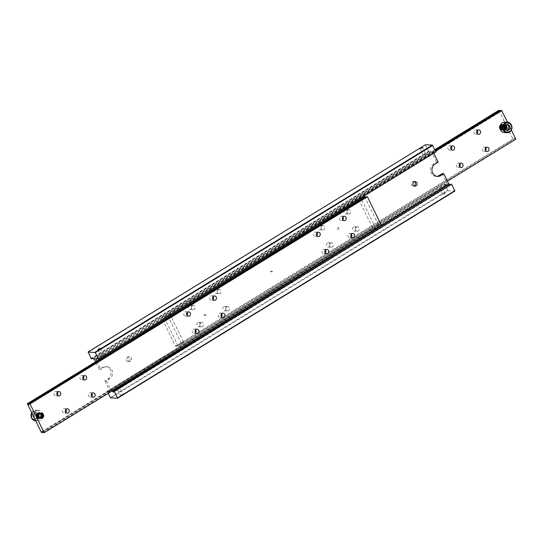 <?xml version="1.0" encoding="UTF-8"?>
<svg xmlns="http://www.w3.org/2000/svg" width="543" height="543" viewBox="0 0 543 543"><rect width="100%" height="100%" fill="white"/><g stroke="black" fill="none" stroke-linecap="round" stroke-linejoin="round"><path stroke-width="0.41" stroke-dasharray="2.71 2.04" d="M450.371 184.695A1.975 0.74 -121.6 0 0 451.138 184.925A1.975 0.74 -121.6 0 0 451.281 184.138M118.89 388.265L119.955 388.313L117.953 389.541L117.492 389.121M98.134 359.133L435.506 151.945A1.975 0.74 -121.6 0 0 434.149 151.097A1.975 0.74 -121.6 0 0 434.006 151.884L97.543 358.516M101.792 355.502L100.964 355.713C102.179 356.018 102.987 355.624 103.401 354.518L101.792 355.502M270.577 271.181L270.706 271.792L270.577 271.181M272.138 271.249L272.267 271.86L272.138 271.249M414.323 181.715A2.301 2.063 92.4 0 0 411.438 184.342A2.301 2.063 92.4 0 0 414.146 185.971M128.969 361.136A2.301 2.063 92.4 0 0 128.087 356.826A2.301 2.063 92.4 0 0 127.89 361.421A2.301 2.063 92.4 0 0 128.969 361.136M130.53 361.204A2.301 2.063 -87.6 0 1 127.483 359.099A2.301 2.063 -87.6 0 1 131.562 358.658A2.301 2.063 -87.6 0 1 130.53 361.204M121.13 394.978L120.505 395.603L122.942 394.408L121.13 394.978M93.226 358.923L430.592 151.735A1.975 0.74 -121.6 0 0 429.235 150.886A1.975 0.74 -121.6 0 0 429.092 151.673L92.629 358.305M425.06 154.531L425.481 153.499L425.047 153.459L423.045 154.687L425.06 154.531M107.494 391.055L444.866 183.867A1.975 0.74 -121.6 0 0 446.224 184.715A1.975 0.74 -121.6 0 0 446.366 183.928L108.994 391.116A1.975 0.74 58.4 0 1 108.851 391.903A1.975 0.74 58.4 0 1 107.494 391.055L444.459 183.846L448.009 190.756L110.643 397.944M441.208 187.498L439.599 188.482C440.013 187.376 440.821 186.982 442.036 187.287L441.208 187.498M444.398 194.007L445.022 193.383L442.586 194.577L444.398 194.007M438.147 162.194L436.586 162.126L433.477 164.034A6.577 5.905 92.4 0 0 430.531 171.31A6.577 5.905 92.4 0 0 436.009 176.353A6.577 5.905 92.4 0 0 436.796 176.332M106.414 380.874L104.853 380.806L107.962 378.899A6.577 5.905 92.4 0 0 110.908 371.622A6.577 5.905 92.4 0 0 105.43 366.579A6.577 5.905 92.4 0 0 102.335 367.401L99.22 369.315L100.781 369.376L103.896 367.468A6.577 5.905 -87.6 0 1 106.991 366.647A6.577 5.905 -87.6 0 1 112.469 371.69A6.577 5.905 -87.6 0 1 109.523 378.966L106.414 380.874L111.62 391.231M110.297 397.591L447.67 190.403M108.206 393.322L107.086 391.035M108.994 391.116L109.917 391.157L104.853 380.806M444.866 183.867L444.459 183.846M442.219 173.624L447.289 183.968L446.366 183.928M448.009 190.756L454.891 191.048M425.481 144.764L88.109 352.292M435.506 151.945L435.914 151.965M433.782 153.275L433.083 151.843L434.006 151.884M430.592 151.735L431.522 151.775L436.586 162.126M425.474 145.103L428.685 151.66L429.092 151.673M99.22 369.315L95.548 361.814M96.722 361.095L100.781 369.376M111.478 391.225L381.457 225.426M95.711 359.032L433.083 151.843M431.522 151.775L94.149 358.964M109.917 391.157L447.289 183.968M91.319 358.842L428.685 151.66M41.112 418.51L41.085 418.51A2.756 2.471 -87.6 0 1 40.019 413.352A2.756 2.471 -87.6 0 1 41.336 413.006L41.316 413.006M34.189 418.185A5.26 4.724 92.4 0 0 38.119 420.893A5.26 4.724 92.4 0 0 40.596 420.234A5.26 4.724 92.4 0 0 42.945 414.418A5.26 4.724 92.4 0 0 38.567 410.379A5.26 4.724 92.4 0 0 34.345 412.884A5.26 4.724 92.4 0 0 34.189 418.185M213.134 296.587A2.186 1.962 92.4 0 0 209.713 298.507A2.186 1.962 92.4 0 0 213.012 299.539M187.186 312.524A2.186 1.962 92.4 0 0 183.765 314.445A2.186 1.962 92.4 0 0 187.057 315.476M221.585 313.834A2.186 1.962 92.4 0 0 218.164 315.754A2.186 1.962 92.4 0 0 221.456 316.786M195.629 329.771A2.186 1.962 92.4 0 0 192.208 331.692A2.186 1.962 92.4 0 0 195.507 332.723M374.494 227.999L374.453 228.087A1.975 0.448 -26.1 0 0 372.892 229.044L374.494 227.999A1.975 0.448 -26.1 0 0 372.831 229.024M374.297 229.085L374.392 229.112A1.975 0.448 -26.1 0 0 375.953 228.155L374.297 229.085A1.975 0.448 -26.1 0 0 375.96 228.067M359.541 200.842L359.989 201.27L28.772 404.678M359.724 201.358L361.916 200.082L360.83 200.055M375.037 227.103L374.792 228.203L372.844 228.372L375.206 227.218L361.916 200.082L366.145 197.489A1.975 0.74 -121.6 0 0 366.281 196.702M83.378 376.272A2.186 1.962 92.4 0 0 79.957 378.193A2.186 1.962 92.4 0 0 83.249 379.224M57.422 392.209A2.186 1.962 92.4 0 0 54.001 394.137A2.186 1.962 92.4 0 0 57.3 395.168M91.828 393.519A2.186 1.962 92.4 0 0 88.4 395.44A2.186 1.962 92.4 0 0 91.699 396.471M65.873 409.456A2.186 1.962 92.4 0 0 62.452 411.377A2.186 1.962 92.4 0 0 65.751 412.409M316.942 232.838A2.186 1.962 92.4 0 0 313.521 234.759A2.186 1.962 92.4 0 0 316.813 235.791M342.891 216.901A2.186 1.962 92.4 0 0 339.47 218.822A2.186 1.962 92.4 0 0 342.769 219.854M325.393 250.079A2.186 1.962 92.4 0 0 321.965 252.006A2.186 1.962 92.4 0 0 325.264 253.038M351.341 234.142A2.186 1.962 92.4 0 0 347.92 236.069A2.186 1.962 92.4 0 0 351.212 237.101M42.992 432.635L374.392 229.112M375.953 228.155L380.365 225.447A1.975 0.74 -121.6 0 0 379 224.592A1.975 0.74 -121.6 0 0 378.865 225.379L374.453 228.087M372.892 229.044L42.395 432.011M365.378 197.258A1.975 0.74 -121.6 0 0 366.145 197.489M364.523 196.627L378.865 225.379M380.365 225.447L381.491 225.494M41.227 432.561L378.6 225.372M33.13 413.949L33.055 416.983L35.376 418.551L37.779 417.078L37.854 414.044L35.526 412.476L33.13 413.949L34.284 414.004L34.209 417.038L36.537 418.599L38.933 417.126L39.008 414.092L36.68 412.524L34.284 414.004M35.526 412.476L36.68 412.524M39.008 414.092L37.854 414.044M33.055 416.983L34.209 417.038M37.779 417.078L38.933 417.126M35.376 418.551L36.537 418.599M204.263 315.164A0.984 0.882 92.4 0 0 205.926 314.723A0.984 0.882 92.4 0 0 204.29 314.166A0.984 0.882 92.4 0 0 204.263 315.164M204.406 315.171A0.984 0.882 92.4 0 0 206.075 314.73A0.984 0.882 92.4 0 0 204.439 314.173A0.984 0.882 92.4 0 0 204.406 315.171M42.069 418.151A2.756 2.471 -87.6 0 1 38.478 416.386A2.756 2.471 -87.6 0 1 41.003 412.992A2.756 2.471 -87.6 0 1 42.069 418.151A2.756 2.471 92.4 0 0 39.707 413.338A2.756 2.471 92.4 0 0 42.069 418.151M42.178 418.158A2.756 2.471 92.4 0 0 41.112 412.999A2.756 2.471 92.4 0 0 38.587 416.386A2.756 2.471 92.4 0 0 42.178 418.158A2.756 2.471 92.4 0 0 39.815 413.345A2.756 2.471 92.4 0 0 42.178 418.158M39.578 418.049A2.756 2.471 92.4 0 0 38.512 412.89A2.756 2.471 92.4 0 0 35.987 416.277A2.756 2.471 92.4 0 0 39.578 418.049A2.756 2.471 92.4 0 0 37.216 413.23A2.756 2.471 92.4 0 0 39.578 418.049M36.225 416.936A2.681 2.41 -87.6 0 1 38.458 412.958A2.681 2.41 -87.6 0 1 38.227 418.314A2.681 2.41 -87.6 0 1 36.225 416.936M37.162 413.23A2.756 2.471 92.4 0 0 38.227 418.388A2.756 2.471 92.4 0 0 38.458 412.884A2.756 2.471 92.4 0 0 37.162 413.23M39.904 418.062A2.756 2.471 -87.6 0 1 36.306 416.291A2.756 2.471 -87.6 0 1 38.838 412.904A2.756 2.471 -87.6 0 1 39.904 418.062A2.756 2.471 92.4 0 0 37.542 413.243A2.756 2.471 92.4 0 0 39.904 418.062M40.012 418.069A2.756 2.471 92.4 0 0 38.947 412.904A2.756 2.471 92.4 0 0 36.422 416.298A2.756 2.471 92.4 0 0 40.012 418.069A2.756 2.471 92.4 0 0 37.65 413.25A2.756 2.471 92.4 0 0 40.012 418.062M40.447 418.083A2.756 2.471 92.4 0 0 39.381 412.924A2.756 2.471 92.4 0 0 36.849 416.318A2.756 2.471 92.4 0 0 40.447 418.083A2.756 2.471 92.4 0 0 38.085 413.271A2.756 2.471 92.4 0 0 40.44 418.083M40.338 418.083A2.756 2.471 -87.6 0 1 36.741 416.311A2.756 2.471 -87.6 0 1 39.272 412.918A2.756 2.471 -87.6 0 1 40.338 418.083M40.766 418.096A2.756 2.471 -87.6 0 1 37.175 416.332A2.756 2.471 -87.6 0 1 39.707 412.938A2.756 2.471 -87.6 0 1 40.766 418.096A2.756 2.471 92.4 0 0 38.41 413.284A2.756 2.471 92.4 0 0 40.766 418.096M40.874 418.103A2.756 2.471 92.4 0 0 39.815 412.945A2.756 2.471 92.4 0 0 37.284 416.332A2.756 2.471 92.4 0 0 40.874 418.103A2.756 2.471 92.4 0 0 38.519 413.284A2.756 2.471 92.4 0 0 40.874 418.103M41.309 418.124A2.756 2.471 92.4 0 0 40.25 412.958A2.756 2.471 92.4 0 0 37.718 416.352A2.756 2.471 92.4 0 0 41.309 418.124A2.756 2.471 92.4 0 0 38.953 413.304A2.756 2.471 92.4 0 0 41.309 418.124M41.2 418.117A2.756 2.471 -87.6 0 1 37.61 416.345A2.756 2.471 -87.6 0 1 40.141 412.958A2.756 2.471 -87.6 0 1 41.2 418.117A2.756 2.471 92.4 0 0 38.845 413.298A2.756 2.471 92.4 0 0 41.2 418.117M41.635 418.137A2.756 2.471 -87.6 0 1 38.044 416.366A2.756 2.471 -87.6 0 1 40.576 412.972A2.756 2.471 -87.6 0 1 41.635 418.137A2.756 2.471 92.4 0 0 39.279 413.318A2.756 2.471 92.4 0 0 41.635 418.137M41.743 418.137A2.756 2.471 92.4 0 0 40.684 412.979A2.756 2.471 92.4 0 0 38.153 416.372A2.756 2.471 92.4 0 0 41.743 418.137A2.756 2.471 92.4 0 0 39.388 413.325A2.756 2.471 92.4 0 0 41.743 418.137M502.981 129.648A2.756 2.471 92.4 0 0 501.915 124.49A2.756 2.471 92.4 0 0 499.39 127.883A2.756 2.471 92.4 0 0 502.981 129.648M502.92 129.587A2.681 2.41 92.4 0 0 503.028 124.944A2.681 2.41 92.4 0 0 499.356 127.191A2.681 2.41 92.4 0 0 502.92 129.587M504.881 122.107A5.26 4.724 -87.6 0 1 508.811 124.815A5.26 4.724 -87.6 0 1 506.911 131.963A5.26 4.724 -87.6 0 1 504.433 132.621M500.585 124.829A2.756 2.471 92.4 0 0 501.651 129.994A2.756 2.471 92.4 0 0 501.888 124.49A2.756 2.471 92.4 0 0 500.585 124.829M321.985 225.84A2.186 1.962 -87.6 0 1 324.884 227.836A2.186 1.962 -87.6 0 1 321.008 228.257A2.186 1.962 -87.6 0 1 321.985 225.84M319.101 225.718A2.186 1.962 92.4 0 0 319.942 229.811A2.186 1.962 92.4 0 0 320.126 225.447A2.186 1.962 92.4 0 0 319.101 225.718M347.941 209.903A2.186 1.962 -87.6 0 1 350.839 211.899A2.186 1.962 -87.6 0 1 346.963 212.32A2.186 1.962 -87.6 0 1 347.941 209.903M345.049 209.781A2.186 1.962 92.4 0 0 345.891 213.874A2.186 1.962 92.4 0 0 346.081 209.51A2.186 1.962 92.4 0 0 345.049 209.781M330.436 243.088A2.186 1.962 -87.6 0 1 333.334 245.083A2.186 1.962 -87.6 0 1 329.458 245.504A2.186 1.962 -87.6 0 1 330.436 243.088M327.544 242.965A2.186 1.962 92.4 0 0 328.393 247.058A2.186 1.962 92.4 0 0 328.576 242.694A2.186 1.962 92.4 0 0 327.544 242.965M356.391 227.15A2.186 1.962 -87.6 0 1 359.283 229.146A2.186 1.962 -87.6 0 1 355.407 229.567A2.186 1.962 -87.6 0 1 356.391 227.15M353.5 227.028A2.186 1.962 92.4 0 0 354.341 231.121A2.186 1.962 92.4 0 0 354.525 226.757A2.186 1.962 92.4 0 0 353.5 227.028M182.536 343.624L182.631 343.651A1.975 0.448 -26.1 0 0 184.186 342.694L182.536 343.624A1.975 0.448 -26.1 0 0 184.192 342.606M182.726 342.545L182.686 342.633A1.975 0.448 -26.1 0 0 181.131 343.59L182.726 342.545A1.975 0.448 -26.1 0 0 181.063 343.563M170.04 314.621L168.208 314.797L167.794 315.782L170.04 314.621M181.199 342.918L183.446 341.757L183.032 342.742L181.084 342.918L167.794 315.782M451.301 146.529A2.186 1.962 92.4 0 0 447.88 148.449A2.186 1.962 92.4 0 0 451.172 149.481M477.249 130.591A2.186 1.962 92.4 0 0 473.829 132.512A2.186 1.962 92.4 0 0 477.127 133.544M459.751 163.776A2.186 1.962 92.4 0 0 456.33 165.696A2.186 1.962 92.4 0 0 459.622 166.728M485.7 147.832A2.186 1.962 92.4 0 0 482.279 149.759A2.186 1.962 92.4 0 0 485.578 150.791M218.184 289.589A2.186 1.962 -87.6 0 1 221.082 291.584A2.186 1.962 -87.6 0 1 217.207 292.012A2.186 1.962 -87.6 0 1 218.184 289.589M215.293 289.467A2.186 1.962 92.4 0 0 216.134 293.566A2.186 1.962 92.4 0 0 216.324 289.195A2.186 1.962 92.4 0 0 215.293 289.467M192.229 305.533A2.186 1.962 -87.6 0 1 195.127 307.521A2.186 1.962 -87.6 0 1 191.251 307.949A2.186 1.962 -87.6 0 1 192.229 305.533M189.337 305.404A2.186 1.962 92.4 0 0 190.186 309.503A2.186 1.962 92.4 0 0 190.369 305.132A2.186 1.962 92.4 0 0 189.337 305.404M226.628 306.836A2.186 1.962 -87.6 0 1 229.526 308.831A2.186 1.962 -87.6 0 1 225.65 309.252A2.186 1.962 -87.6 0 1 226.628 306.836M223.743 306.714A2.186 1.962 92.4 0 0 224.585 310.806A2.186 1.962 92.4 0 0 224.768 306.442A2.186 1.962 92.4 0 0 223.743 306.714M200.679 322.773A2.186 1.962 -87.6 0 1 203.577 324.768A2.186 1.962 -87.6 0 1 199.702 325.196A2.186 1.962 -87.6 0 1 200.679 322.773M197.788 322.651A2.186 1.962 92.4 0 0 198.629 326.75A2.186 1.962 92.4 0 0 198.819 322.379A2.186 1.962 92.4 0 0 197.788 322.651M184.186 342.694L515.592 139.171A1.975 0.74 -121.6 0 0 514.228 138.322A1.975 0.74 -121.6 0 0 514.085 139.11L182.686 342.633M181.131 343.59L176.719 346.298A1.975 0.74 58.4 0 1 176.855 345.511A1.975 0.74 58.4 0 1 178.219 346.359L182.631 343.651M435.438 151.002L164.135 317.621A1.975 0.74 58.4 0 1 164 318.408A1.975 0.74 58.4 0 1 162.635 317.553L435.072 150.248M500.605 110.989A1.975 0.74 -121.6 0 0 501.365 111.22A1.975 0.74 -121.6 0 0 501.508 110.433M498.881 110.317L512.959 139.062L514.085 139.11M511.397 130.089L507.542 122.223M512.959 139.062L175.593 346.251L161.509 317.506L162.635 317.553M434.794 149.678L161.509 317.506M164.135 317.621L435.506 151.137M164.4 317.628L178.219 346.359M176.719 346.298L175.593 346.251M447.452 181.186L178.477 346.373M505.221 125.922L504.067 125.874L506.463 124.401L507.053 124.795M507.624 124.449L506.463 124.401M507.474 130.524L506.32 130.476L503.992 128.908L504.067 125.874M503.992 128.908L505.146 128.956M506.884 130.123L506.32 130.476M338.737 227.836A0.984 0.882 -87.6 0 1 337.916 229.302A0.984 0.882 -87.6 0 1 337.997 227.327A0.984 0.882 -87.6 0 1 338.737 227.836M338.594 227.829A0.984 0.882 -87.6 0 1 337.773 229.295A0.984 0.882 -87.6 0 1 336.925 228.27A0.984 0.882 -87.6 0 1 338.594 227.829M503.293 129.662A2.756 2.471 92.4 0 0 502.227 124.503A2.756 2.471 92.4 0 0 499.703 127.89A2.756 2.471 92.4 0 0 503.293 129.662A2.756 2.471 -87.6 0 1 500.931 124.849A2.756 2.471 -87.6 0 1 503.293 129.662M503.185 129.662A2.756 2.471 -87.6 0 1 499.587 127.89A2.756 2.471 -87.6 0 1 502.119 124.496A2.756 2.471 -87.6 0 1 503.185 129.662M505.784 129.77A2.756 2.471 -87.6 0 1 502.194 127.999A2.756 2.471 -87.6 0 1 504.719 124.612A2.756 2.471 -87.6 0 1 505.784 129.77A2.756 2.471 -87.6 0 1 503.422 124.951A2.756 2.471 -87.6 0 1 505.784 129.77M506.775 126.064A2.681 2.41 92.4 0 0 502.248 127.259A2.681 2.41 92.4 0 0 506.7 128.766A2.681 2.41 92.4 0 0 506.775 126.064M503.476 124.958A2.756 2.471 -87.6 0 1 507.128 127.469A2.756 2.471 -87.6 0 1 502.248 127.999A2.756 2.471 -87.6 0 1 503.476 124.958M505.458 129.757A2.756 2.471 92.4 0 0 504.393 124.598A2.756 2.471 92.4 0 0 501.868 127.985A2.756 2.471 92.4 0 0 505.458 129.757A2.756 2.471 -87.6 0 1 503.096 124.938A2.756 2.471 -87.6 0 1 505.458 129.757M505.35 129.75A2.756 2.471 -87.6 0 1 501.759 127.978A2.756 2.471 -87.6 0 1 504.284 124.591A2.756 2.471 -87.6 0 1 505.35 129.75A2.756 2.471 -87.6 0 1 502.988 124.938A2.756 2.471 -87.6 0 1 505.35 129.75M504.915 129.729A2.756 2.471 -87.6 0 1 501.325 127.965A2.756 2.471 -87.6 0 1 503.856 124.571A2.756 2.471 -87.6 0 1 504.915 129.729A2.756 2.471 -87.6 0 1 502.56 124.917A2.756 2.471 -87.6 0 1 504.915 129.729M505.024 129.736A2.756 2.471 92.4 0 0 503.965 124.578A2.756 2.471 92.4 0 0 501.433 127.965A2.756 2.471 92.4 0 0 505.024 129.736A2.756 2.471 -87.6 0 1 502.669 124.924A2.756 2.471 -87.6 0 1 505.024 129.736M504.59 129.716A2.756 2.471 92.4 0 0 503.531 124.557A2.756 2.471 92.4 0 0 500.999 127.951A2.756 2.471 92.4 0 0 504.59 129.716A2.756 2.471 -87.6 0 1 502.234 124.904A2.756 2.471 -87.6 0 1 504.59 129.716M504.481 129.716A2.756 2.471 -87.6 0 1 500.89 127.944A2.756 2.471 -87.6 0 1 503.422 124.551A2.756 2.471 -87.6 0 1 504.481 129.716A2.756 2.471 -87.6 0 1 502.126 124.897A2.756 2.471 -87.6 0 1 504.481 129.716M504.047 129.696A2.756 2.471 -87.6 0 1 500.456 127.924A2.756 2.471 -87.6 0 1 502.988 124.537A2.756 2.471 -87.6 0 1 504.047 129.696A2.756 2.471 -87.6 0 1 501.691 124.876A2.756 2.471 -87.6 0 1 504.047 129.696M504.155 129.702A2.756 2.471 92.4 0 0 503.096 124.537A2.756 2.471 92.4 0 0 500.565 127.931A2.756 2.471 92.4 0 0 504.155 129.702A2.756 2.471 -87.6 0 1 501.8 124.883A2.756 2.471 -87.6 0 1 504.155 129.702M503.728 129.682A2.756 2.471 92.4 0 0 502.662 124.523A2.756 2.471 92.4 0 0 500.13 127.91A2.756 2.471 92.4 0 0 503.728 129.682A2.756 2.471 -87.6 0 1 501.365 124.863A2.756 2.471 -87.6 0 1 503.721 129.682M503.619 129.675A2.756 2.471 -87.6 0 1 500.022 127.91A2.756 2.471 -87.6 0 1 502.553 124.517A2.756 2.471 -87.6 0 1 503.619 129.675M435.038 164.101L433.477 164.034M109.523 378.966L107.962 378.899M103.896 367.468L102.335 367.401M31.637 412.972A5.26 4.724 -87.6 0 1 35.967 410.27A5.26 4.724 -87.6 0 1 40.345 414.309A5.26 4.724 -87.6 0 1 37.996 420.126A5.26 4.724 -87.6 0 1 35.519 420.777A5.26 4.724 -87.6 0 1 35.458 420.777L38.119 420.893M37.426 419.535A4.602 4.134 -87.6 0 1 31.318 415.436A4.602 4.134 -87.6 0 1 37.616 411.567A4.602 4.134 -87.6 0 1 37.426 419.535M40.331 418.076A2.756 2.471 92.4 0 0 37.976 413.264A2.756 2.471 92.4 0 0 40.331 418.076M504.175 125.915A2.756 2.471 -87.6 0 1 499.831 128.582A2.756 2.471 -87.6 0 1 504.175 125.915M504.61 125.935A2.756 2.471 -87.6 0 1 500.259 128.603A2.756 2.471 -87.6 0 1 504.61 125.935M451.138 184.925L119.955 388.313L122.942 394.408M117.953 389.541L113.765 392.114M434.149 151.097L102.966 354.484M97.978 349.617L100.964 355.713L96.776 358.285M272.294 271.208L270.733 271.14M272.267 271.86L270.706 271.792M415.11 181.579L413.549 181.511M414.913 186.174L413.359 186.106M129.641 356.894L128.087 356.826M129.451 361.489L127.89 361.421M100.414 348.423L103.401 354.518M117.519 389.501L120.505 395.603M429.235 150.886L425.047 153.459M420.058 148.592L423.045 154.687L91.862 358.075M446.224 184.715L442.036 187.287L445.022 193.383M440.034 188.516L108.851 391.903M442.586 194.577L439.599 188.482M425.481 153.499L422.495 147.397M437.57 176.421L436.009 176.353M106.991 366.647L105.43 366.579M31.603 412.911L35.967 410.27L38.567 410.379M214.607 295.942L211.722 295.82M214.424 300.306L211.532 300.184M188.659 311.879L185.767 311.757M188.475 316.243L185.584 316.121M223.058 313.189L220.166 313.06M222.874 317.553L219.983 317.431M197.109 329.126L194.218 329.004M196.919 333.49L194.034 333.368M41.635 431.78L372.851 228.372L359.554 201.243M84.851 375.627L81.959 375.505M84.667 379.998L81.776 379.876M58.902 391.564L56.01 391.442M58.712 395.935L55.827 395.813M93.301 392.874L90.409 392.752M93.111 397.238L90.226 397.116M67.346 408.811L64.461 408.689M67.162 413.182L64.271 413.053M318.415 232.194L315.524 232.065M318.232 236.558L315.34 236.436M344.371 216.25L341.479 216.128M344.181 220.621L341.289 220.499M326.866 249.434L323.974 249.312M326.676 253.805L323.791 253.683M352.814 233.497L349.93 233.375M352.631 237.868L349.74 237.746M379 224.592L374.779 227.191M38.838 417.051C37.44 414.655 41.051 411.621 42.395 413.603C45.34 415.232 40.929 421.158 38.838 417.051M38.227 418.314L36.238 416.943C35.628 414.662 36.367 413.332 38.458 412.958M36.673 416.963C35.275 414.567 38.886 411.533 40.23 413.508C43.169 415.144 38.763 421.069 36.673 416.963M37.107 416.983C35.709 414.587 39.32 411.553 40.664 413.528C43.603 415.157 39.198 421.083 37.107 416.983M37.542 416.997C36.137 414.601 39.748 411.567 41.098 413.549C44.037 415.178 39.625 421.103 37.542 416.997M37.976 417.017C36.571 414.621 40.182 411.587 41.533 413.562C44.472 415.198 40.06 421.124 37.976 417.017M38.41 417.038C37.005 414.642 40.616 411.608 41.967 413.583C44.906 415.212 40.494 421.137 38.41 417.038M319.942 229.811L322.834 229.94M320.126 225.447L323.017 225.569M345.891 213.874L348.782 213.996M346.081 209.51L348.966 209.632M328.393 247.058L331.278 247.18M328.576 242.694L331.468 242.816M354.341 231.121L357.233 231.243M354.525 226.757L357.416 226.879M183.446 341.757L170.156 314.628L501.365 111.22M449.699 150.126L452.59 150.248M449.889 145.762L452.774 145.884M475.654 134.189L478.539 134.311M475.838 129.818L478.729 129.947M458.149 167.373L461.041 167.495M458.333 163.002L461.224 163.124M484.098 151.436L486.99 151.558M484.288 147.065L487.173 147.187M216.134 293.566L219.026 293.688M216.324 289.195L219.209 289.317M190.186 309.503L193.07 309.625M190.369 305.132L193.26 305.254M224.585 310.806L227.476 310.935M224.768 306.442L227.66 306.564M198.629 326.75L201.521 326.872M198.819 322.379L201.711 322.501M176.855 345.511L181.084 342.918M183.011 341.73L514.228 138.322M164 318.408L168.221 315.809M504.162 125.949C502.675 122.623 497.456 126.037 500.646 129.431C501.888 131.535 505.587 128.033 504.162 125.949M504.542 130.042C506.259 130.3 506.999 128.969 506.762 126.057L504.773 124.686M506.327 126.037C504.841 122.711 499.628 126.125 502.811 129.526C504.06 131.63 507.759 128.128 506.327 126.037M505.893 126.017C504.413 122.698 499.193 126.112 502.377 129.506C503.626 131.61 507.325 128.107 505.893 126.017M505.458 126.003C503.979 122.677 498.759 126.091 501.942 129.485C503.191 131.589 506.89 128.087 505.458 126.003M505.024 125.983C503.544 122.657 498.325 126.071 501.508 129.472C502.757 131.576 506.456 128.067 505.024 125.983M504.59 125.962C503.11 122.643 497.89 126.051 501.074 129.451C502.323 131.555 506.022 128.053 504.59 125.962"/><path stroke-width="0.81" d="M113.908 391.327L114.315 391.34L117.519 398.236L454.891 191.048L451.681 184.158L113.908 391.327A1.975 0.74 58.4 0 1 113.765 392.114A1.975 0.74 58.4 0 1 112.408 391.265L449.774 184.077A1.975 0.74 -121.6 0 0 450.371 184.695M117.492 389.121L118.89 388.265M97.543 358.516L96.634 359.072A1.975 0.74 58.4 0 1 96.776 358.285A1.975 0.74 58.4 0 1 98.134 359.133L435.914 151.965L432.357 145.056L425.481 144.764L88.109 351.952L95.33 352.597L432.703 145.409M414.146 185.971A2.301 2.063 92.4 0 0 414.323 181.715M414.031 181.864A2.301 2.063 -87.6 0 1 417.078 183.962A2.301 2.063 -87.6 0 1 412.999 184.41A2.301 2.063 -87.6 0 1 414.031 181.864M98.602 348.993L100.414 348.423L97.978 349.617L98.602 348.993M92.629 358.305L91.719 358.862A1.975 0.74 58.4 0 1 91.862 358.075A1.975 0.74 58.4 0 1 93.226 358.923L94.149 358.964L95.548 361.814M421.87 148.022L420.058 148.592L422.495 147.397L421.87 148.022M436.796 176.332A6.577 5.905 92.4 0 0 439.104 175.532L442.219 173.624L443.78 173.685L440.665 175.599A6.577 5.905 -87.6 0 1 437.57 176.421A6.577 5.905 -87.6 0 1 432.092 171.378A6.577 5.905 -87.6 0 1 435.038 164.101L438.147 162.194L433.782 153.275M117.519 398.236L110.643 397.944L108.206 393.322M111.62 391.231L112.408 391.265M454.891 190.708L117.526 397.897M114.315 391.34L451.681 184.158M449.774 184.077L448.851 184.036L443.78 173.685M91.719 358.862L91.319 358.842L88.109 351.952M432.357 145.056L94.991 352.244M96.634 359.072L95.711 359.032L96.722 361.095M95.33 352.597L98.541 359.154M381.457 225.426L448.851 184.036M42.381 418.164A2.756 2.471 -87.6 0 1 38.818 416.4A2.756 2.471 -87.6 0 1 41.349 413.006A2.756 2.471 -87.6 0 1 42.381 418.164M42.381 418.103A2.681 2.41 -87.6 0 1 38.825 415.714A2.681 2.41 -87.6 0 1 42.49 413.461A2.681 2.41 -87.6 0 1 42.381 418.103M41.349 413.006A2.756 2.471 -87.6 0 1 41.112 418.51M213.012 299.539A2.186 1.962 92.4 0 0 213.134 296.587M213.582 296.213A2.186 1.962 -87.6 0 1 216.481 298.209A2.186 1.962 -87.6 0 1 212.605 298.63A2.186 1.962 -87.6 0 1 213.582 296.213M187.057 315.476A2.186 1.962 92.4 0 0 187.186 312.524M187.627 312.15A2.186 1.962 -87.6 0 1 190.525 314.146A2.186 1.962 -87.6 0 1 186.649 314.567A2.186 1.962 -87.6 0 1 187.627 312.15M221.456 316.786A2.186 1.962 92.4 0 0 221.585 313.834M222.026 313.46A2.186 1.962 -87.6 0 1 224.924 315.456A2.186 1.962 -87.6 0 1 221.049 315.877A2.186 1.962 -87.6 0 1 222.026 313.46M195.507 332.723A2.186 1.962 92.4 0 0 195.629 329.771M196.077 329.397A2.186 1.962 -87.6 0 1 198.976 331.393A2.186 1.962 -87.6 0 1 195.1 331.814A2.186 1.962 -87.6 0 1 196.077 329.397M360.83 200.055L359.541 200.842M83.249 379.224A2.186 1.962 92.4 0 0 83.378 376.272M83.826 375.899A2.186 1.962 -87.6 0 1 86.717 377.894A2.186 1.962 -87.6 0 1 82.848 378.322A2.186 1.962 -87.6 0 1 83.826 375.899M57.3 395.168A2.186 1.962 92.4 0 0 57.422 392.209M57.87 391.836A2.186 1.962 -87.6 0 1 60.768 393.831A2.186 1.962 -87.6 0 1 56.893 394.259A2.186 1.962 -87.6 0 1 57.87 391.836M91.699 396.471A2.186 1.962 92.4 0 0 91.828 393.519M92.269 393.146A2.186 1.962 -87.6 0 1 95.168 395.141A2.186 1.962 -87.6 0 1 91.292 395.562A2.186 1.962 -87.6 0 1 92.269 393.146M65.751 412.409A2.186 1.962 92.4 0 0 65.873 409.456M66.321 409.083A2.186 1.962 -87.6 0 1 69.219 411.078A2.186 1.962 -87.6 0 1 65.343 411.499A2.186 1.962 -87.6 0 1 66.321 409.083M316.813 235.791A2.186 1.962 92.4 0 0 316.942 232.838M317.384 232.465A2.186 1.962 -87.6 0 1 320.282 234.461A2.186 1.962 -87.6 0 1 316.406 234.881A2.186 1.962 -87.6 0 1 317.384 232.465M342.769 219.854A2.186 1.962 92.4 0 0 342.891 216.901M343.339 216.528A2.186 1.962 -87.6 0 1 346.237 218.524A2.186 1.962 -87.6 0 1 342.361 218.944A2.186 1.962 -87.6 0 1 343.339 216.528M325.264 253.038A2.186 1.962 92.4 0 0 325.393 250.079M325.834 249.705A2.186 1.962 -87.6 0 1 328.732 251.701A2.186 1.962 -87.6 0 1 324.857 252.128A2.186 1.962 -87.6 0 1 325.834 249.705M351.212 237.101A2.186 1.962 92.4 0 0 351.341 234.142M351.789 233.768A2.186 1.962 -87.6 0 1 354.688 235.764A2.186 1.962 -87.6 0 1 350.812 236.191A2.186 1.962 -87.6 0 1 351.789 233.768M42.395 432.011L41.492 432.567A1.975 0.74 58.4 0 1 41.635 431.78A1.975 0.74 58.4 0 1 42.992 432.635L44.119 432.683L381.491 225.494L367.407 196.749L366.281 196.702L28.915 403.89A1.975 0.74 58.4 0 1 28.772 404.678A1.975 0.74 58.4 0 1 27.408 403.829L364.781 196.641A1.975 0.74 -121.6 0 0 365.378 197.258M28.915 403.89L30.041 403.938L44.119 432.683M41.492 432.567L27.408 403.829M30.041 403.938L367.407 196.749M364.781 196.641L27.15 403.816M504.433 132.621A5.26 4.724 -87.6 0 1 499.94 127.164A5.26 4.724 -87.6 0 1 504.881 122.107L507.481 122.223A5.26 4.724 92.4 0 0 502.54 127.272A5.26 4.724 92.4 0 0 507.033 132.73A5.26 4.724 92.4 0 0 509.51 132.071A5.26 4.724 92.4 0 0 511.866 126.254A5.26 4.724 92.4 0 0 507.481 122.223C512.619 124.34 513.318 127.619 509.572 132.058L507.033 132.73L504.433 132.621M451.749 146.155A2.186 1.962 -87.6 0 1 454.64 148.151A2.186 1.962 -87.6 0 1 450.771 148.572A2.186 1.962 -87.6 0 1 451.749 146.155M451.172 149.481A2.186 1.962 92.4 0 0 451.301 146.529M477.697 130.218A2.186 1.962 -87.6 0 1 480.596 132.214A2.186 1.962 -87.6 0 1 476.72 132.635A2.186 1.962 -87.6 0 1 477.697 130.218M477.127 133.544A2.186 1.962 92.4 0 0 477.249 130.591M460.192 163.402A2.186 1.962 -87.6 0 1 463.091 165.398A2.186 1.962 -87.6 0 1 459.215 165.819A2.186 1.962 -87.6 0 1 460.192 163.402M459.622 166.728A2.186 1.962 92.4 0 0 459.751 163.776M486.148 147.465A2.186 1.962 -87.6 0 1 489.046 149.454A2.186 1.962 -87.6 0 1 485.17 149.882A2.186 1.962 -87.6 0 1 486.148 147.465M485.578 150.791A2.186 1.962 92.4 0 0 485.7 147.832M435.072 150.248L500.008 110.365A1.975 0.74 -121.6 0 0 500.605 110.989M507.542 122.223L501.508 110.433L435.438 151.002M500.008 110.365L498.881 110.317L434.794 149.678M447.452 181.186L515.85 139.184L511.397 130.089M435.506 151.137L501.773 110.439M507.624 124.449L509.945 126.017L509.87 129.051L507.474 130.524L505.146 128.956L505.221 125.922L507.624 124.449M507.053 124.795L508.791 125.962L508.716 128.996L506.884 130.123M509.945 126.017L508.791 125.962M509.87 129.051L508.716 128.996M440.665 175.599L439.104 175.532M31.603 412.911L31.508 418.029L35.458 420.777A5.26 4.724 -87.6 0 1 31.637 412.972M509.517 131.508A4.602 4.134 92.4 0 0 509.707 123.539A4.602 4.134 92.4 0 0 503.415 127.408A4.602 4.134 92.4 0 0 509.517 131.508"/></g></svg>
